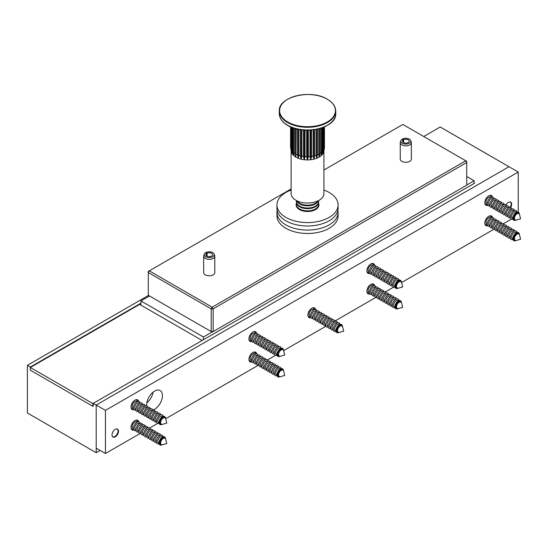 <?xml version="1.0" encoding="UTF-8"?>
<svg xmlns="http://www.w3.org/2000/svg" width="548" height="548" viewBox="0 0 548 548"><rect width="100%" height="100%" fill="white"/><g stroke="black" fill="none" stroke-linecap="round" stroke-linejoin="round"><path stroke-width="0.82" d="M400.239 142.665L400.239 159.071A5.562 3.213 -0 0 0 405.801 162.283A5.562 3.213 -0 0 0 411.363 159.071L411.363 142.665A5.562 3.213 180 0 1 405.801 145.871A5.562 3.213 180 0 1 400.239 142.665A5.562 3.213 180 0 1 400.376 141.966L400.917 140.562A5.001 2.891 180 0 1 401.999 139.308L403.266 139.939A3.336 1.925 180 0 0 402.465 141.185A3.336 1.925 180 0 0 405.801 143.11A3.336 1.925 180 0 0 409.137 141.185A3.336 1.925 180 0 0 407.198 139.439A3.336 1.925 180 0 0 403.636 139.719L402.554 138.993L402.396 139.507M291.111 188.971L149.275 270.863L212.179 307.175L465.759 160.776L402.855 124.458L323.916 170.031M205.98 252.477A5.001 2.891 180 0 1 214.11 254.046L214.658 255.457A5.562 3.213 180 0 1 214.789 256.156L214.789 272.562A5.562 3.213 180 0 1 209.226 275.774A5.562 3.213 180 0 1 203.671 272.562L203.671 256.156A5.562 3.213 180 0 1 203.801 255.457L204.342 254.046A5.001 2.891 180 0 1 205.425 252.799L206.692 253.429A3.336 1.925 180 0 0 205.89 254.676A3.336 1.925 180 0 0 209.226 256.601A3.336 1.925 180 0 0 212.562 254.676A3.336 1.925 180 0 0 210.624 252.929A3.336 1.925 180 0 0 207.062 253.21L205.98 252.477L205.829 252.998M466.738 185.176L466.738 162.475L213.158 308.88L213.158 331.581L466.738 185.176M148.289 295.262L211.192 331.581L211.192 308.88L148.289 272.562L148.289 295.262M148.289 271.431L148.289 272.562L149.275 270.863L148.289 271.431M211.192 331.581L212.179 332.143L213.158 331.581L211.192 331.581M211.192 308.88L213.158 308.88L212.179 307.175L211.192 308.88M465.759 160.776L466.738 162.475L466.738 161.345L465.759 160.776M403.266 142.439L403.266 139.939M403.636 142.651L403.636 139.719M402.554 138.993A5.001 2.891 180 0 1 410.685 140.562L411.226 141.966A5.562 3.213 180 0 1 411.363 142.665M410.685 140.562A5.001 2.891 180 0 1 405.801 144.076A5.001 2.891 180 0 1 400.917 140.562M207.062 256.142L207.062 253.21M206.692 255.93L206.692 253.429M214.789 256.156A5.562 3.213 180 0 1 209.226 259.362A5.562 3.213 180 0 1 203.671 256.156M214.11 254.046A5.001 2.891 180 0 1 209.226 257.567A5.001 2.891 180 0 1 204.342 254.046M146.871 402.862A11.118 6.418 120 0 0 153.056 392.149A11.118 6.418 -60 0 1 146.871 402.862M116.984 428.913A4.473 2.582 -60 0 1 118.039 431.029A4.473 2.582 -60 0 1 114.874 436.509A4.473 2.582 -60 0 1 112.518 436.653M510.133 201.938A4.473 2.582 -60 0 1 511.181 204.048A4.473 2.582 -60 0 1 510.099 207.432M202.15 340.479L139.644 304.387L30.346 367.489L30.346 367.03L140.918 303.195M30.346 367.03L27.4 365.331L27.4 413L96.201 452.716L96.201 405.054L93.249 403.349L93.249 406.075M92.859 403.575L92.859 406.301L30.346 370.208L30.346 367.489L92.859 403.575L474.602 183.176L474.109 182.895M27.4 365.331L148.529 295.399M423.727 136.514L440.202 126.999L509.003 166.722L96.201 405.054L509.003 166.722L518.244 172.058L105.442 410.384L105.442 453.511L139.952 433.584M96.201 452.716L100.133 450.449M474.109 183.464L474.109 180.737L466.738 176.483M149.508 295.968L140.918 300.927L140.918 305.126M212.021 332.054L203.431 337.013L140.918 300.927M474.109 180.737L466.738 184.998M203.431 337.013L203.431 339.739M152.878 410.02A11.118 6.418 120 0 0 154.584 409.253A11.118 6.418 120 0 0 161.845 399.451A11.118 6.418 120 0 0 160.139 390.539A11.118 6.418 120 0 0 154.584 391.094A11.118 6.418 120 0 0 146.802 405.958M510.661 207.507A4.59 2.651 120 0 0 510.709 202.13A4.59 2.651 120 0 0 508.414 202.356A4.59 2.651 120 0 0 506.085 204.836M115.265 436.831A4.59 2.651 120 0 0 118.265 432.79A4.59 2.651 120 0 0 117.56 429.111A4.59 2.651 120 0 0 115.265 429.337A4.59 2.651 120 0 0 112.272 433.379A4.59 2.651 120 0 0 112.977 437.057A4.59 2.651 120 0 0 115.265 436.831M490.761 195.369A5.562 3.213 -60 0 1 491.248 196.595M487.809 205.384A5.562 3.213 -60 0 1 485.973 205.247A5.562 3.213 -60 0 1 485.124 200.787A5.562 3.213 -60 0 1 488.754 195.889A5.562 3.213 -60 0 1 491.535 195.615A5.562 3.213 -60 0 1 492.57 197.129M490.761 215.796A5.562 3.213 -60 0 1 491.248 217.022M487.809 225.81A5.562 3.213 -60 0 1 485.973 225.673A5.562 3.213 -60 0 1 485.124 221.221A5.562 3.213 -60 0 1 488.754 216.316A5.562 3.213 -60 0 1 491.535 216.042A5.562 3.213 -60 0 1 492.57 217.563M372.818 263.458A5.562 3.213 -60 0 1 373.304 264.691M369.866 273.479A5.562 3.213 -60 0 1 368.03 273.336A5.562 3.213 -60 0 1 367.181 268.883A5.562 3.213 -60 0 1 370.811 263.985A5.562 3.213 -60 0 1 373.592 263.711A5.562 3.213 -60 0 1 374.627 265.225M313.846 307.723A5.562 3.213 -60 0 1 314.333 308.949M310.894 317.737A5.562 3.213 -60 0 1 309.058 317.6A5.562 3.213 -60 0 1 308.209 313.148A5.562 3.213 -60 0 1 311.839 308.243A5.562 3.213 -60 0 1 314.621 307.969A5.562 3.213 -60 0 1 315.655 309.49M254.875 331.554A5.562 3.213 -60 0 1 255.361 332.787M251.922 341.568A5.562 3.213 -60 0 1 250.087 341.431A5.562 3.213 -60 0 1 249.237 336.979A5.562 3.213 -60 0 1 252.868 332.081A5.562 3.213 -60 0 1 255.649 331.8A5.562 3.213 -60 0 1 256.683 333.321M254.875 351.98A5.562 3.213 -60 0 1 255.361 353.213M251.922 362.002A5.562 3.213 -60 0 1 250.087 361.858A5.562 3.213 -60 0 1 249.237 357.406A5.562 3.213 -60 0 1 252.868 352.508A5.562 3.213 -60 0 1 255.649 352.234A5.562 3.213 -60 0 1 256.683 353.748M136.932 399.65A5.562 3.213 -60 0 1 137.418 400.876M133.979 409.664A5.562 3.213 -60 0 1 132.143 409.527A5.562 3.213 -60 0 1 131.294 405.068A5.562 3.213 -60 0 1 134.924 400.17A5.562 3.213 -60 0 1 137.706 399.896A5.562 3.213 -60 0 1 138.74 401.41M136.932 420.076A5.562 3.213 -60 0 1 137.418 421.309M133.979 430.091A5.562 3.213 -60 0 1 132.143 429.954A5.562 3.213 -60 0 1 131.294 425.501A5.562 3.213 -60 0 1 134.924 420.604A5.562 3.213 -60 0 1 137.706 420.323A5.562 3.213 -60 0 1 138.74 421.844M372.818 283.891A5.562 3.213 -60 0 1 373.304 285.118M369.866 293.906A5.562 3.213 -60 0 1 368.03 293.769A5.562 3.213 -60 0 1 367.181 289.31A5.562 3.213 -60 0 1 370.811 284.412A5.562 3.213 -60 0 1 373.592 284.138A5.562 3.213 -60 0 1 374.627 285.652M105.442 410.384L96.201 405.054L96.201 448.182L105.442 453.511M518.244 212.151L518.244 172.058M149.611 428.009L157.591 423.405M165.688 418.727L257.896 365.495M267.554 359.913L275.534 355.31M283.631 350.631L325.964 326.197M334.903 321.032L375.839 297.4M385.497 291.824L393.478 287.214M401.574 282.542L493.782 229.304M503.441 223.728L511.421 219.118M368.736 293.029A5.562 3.213 -60 0 1 367.427 293.221M132.849 429.214A5.562 3.213 -60 0 1 131.541 429.406M132.849 408.787A5.562 3.213 -60 0 1 131.541 408.979M250.792 361.125A5.562 3.213 -60 0 1 249.484 361.317M250.792 340.692A5.562 3.213 -60 0 1 249.484 340.883M309.764 316.86A5.562 3.213 -60 0 1 308.456 317.052M368.736 272.603A5.562 3.213 -60 0 1 367.427 272.794M486.679 224.933A5.562 3.213 -60 0 1 485.37 225.125M486.679 204.507A5.562 3.213 -60 0 1 485.37 204.699M396.505 306.784A3.672 2.117 -60 0 1 398.108 303.085A3.672 2.117 -60 0 1 400.93 302.106A3.672 2.117 -60 0 1 401.615 303.106L402.657 307.339L398.471 308.551A3.672 2.117 -60 0 1 397.266 308.462A3.672 2.117 -60 0 1 396.505 306.784M397.108 308.36A3.672 2.117 -60 0 1 396.944 308.277A3.672 2.117 -60 0 1 396.183 306.599A3.672 2.117 -60 0 1 397.786 302.907A3.672 2.117 -60 0 1 400.615 301.921A3.672 2.117 -60 0 1 400.766 302.023M401.52 302.811A4.233 2.445 120 0 0 401.458 302.455A4.233 2.445 120 0 0 398.184 301.743A4.233 2.445 120 0 0 395.553 306.695A4.233 2.445 120 0 0 397.827 308.736A4.233 2.445 120 0 0 398.163 308.62M397.622 308.791A4.61 2.658 -60 0 1 397.403 308.86A4.61 2.658 -60 0 1 394.93 306.64A4.61 2.658 -60 0 1 397.793 301.249A4.61 2.658 -60 0 1 401.348 302.023A4.61 2.658 -60 0 1 401.396 302.249M394.957 307.133L394.389 306.805A3.672 2.117 -60 0 1 393.628 305.12A3.672 2.117 -60 0 1 395.231 301.427A3.672 2.117 -60 0 1 398.06 300.448L398.629 300.777M395.06 307.627A4.864 2.808 -60 0 1 392.3 305.332A4.864 2.808 -60 0 1 395.396 299.585A4.864 2.808 -60 0 1 399.108 300.619M392.306 305.599L391.834 305.325A3.672 2.117 -60 0 1 391.073 303.647A3.672 2.117 -60 0 1 392.676 299.955A3.672 2.117 -60 0 1 395.505 298.968L395.978 299.242M392.389 306.188A4.864 2.808 -60 0 1 389.744 303.852A4.864 2.808 -60 0 1 392.786 298.153A4.864 2.808 -60 0 1 396.526 299.023M389.751 304.126L389.279 303.852A3.672 2.117 -60 0 1 388.518 302.174A3.672 2.117 -60 0 1 390.121 298.482A3.672 2.117 -60 0 1 392.95 297.496L393.423 297.769M389.834 304.715A4.864 2.808 -60 0 1 387.189 302.38A4.864 2.808 -60 0 1 390.231 296.674A4.864 2.808 -60 0 1 393.971 297.543M387.196 302.647L386.724 302.373A3.672 2.117 -60 0 1 385.963 300.694A3.672 2.117 -60 0 1 387.566 297.002A3.672 2.117 -60 0 1 390.395 296.023L390.861 296.29M387.278 303.243A4.864 2.808 -60 0 1 384.628 300.9A4.864 2.808 -60 0 1 387.669 295.201A4.864 2.808 -60 0 1 391.416 296.071M384.641 301.174L384.169 300.9A3.672 2.117 -60 0 1 383.408 299.222A3.672 2.117 -60 0 1 385.011 295.53A3.672 2.117 -60 0 1 387.84 294.543L388.306 294.817M384.723 301.763A4.864 2.808 -60 0 1 382.072 299.427A4.864 2.808 -60 0 1 385.114 293.728A4.864 2.808 -60 0 1 388.861 294.591M382.086 299.694L381.614 299.427A3.672 2.117 -60 0 1 380.853 297.749A3.672 2.117 -60 0 1 382.456 294.05A3.672 2.117 -60 0 1 385.285 293.07L385.751 293.344M382.168 300.29A4.864 2.808 -60 0 1 379.517 297.954A4.864 2.808 -60 0 1 382.559 292.248A4.864 2.808 -60 0 1 386.306 293.118M379.531 298.222L379.058 297.948A3.672 2.117 -60 0 1 378.298 296.269A3.672 2.117 -60 0 1 379.901 292.577A3.672 2.117 -60 0 1 382.73 291.591L383.196 291.865M379.613 298.811A4.864 2.808 -60 0 1 376.962 296.475A4.864 2.808 -60 0 1 380.004 290.776A4.864 2.808 -60 0 1 383.751 291.646M376.976 296.749L376.503 296.475A3.672 2.117 -60 0 1 375.743 294.797A3.672 2.117 -60 0 1 377.346 291.104A3.672 2.117 -60 0 1 380.175 290.118L380.641 290.392M377.058 297.338A4.864 2.808 -60 0 1 374.407 295.002A4.864 2.808 -60 0 1 377.449 289.303A4.864 2.808 -60 0 1 381.196 290.166M374.414 295.269L373.948 295.002A3.672 2.117 -60 0 1 373.188 293.317A3.672 2.117 -60 0 1 374.791 289.625A3.672 2.117 -60 0 1 377.613 288.645L378.086 288.912M374.503 295.865A4.864 2.808 -60 0 1 371.852 293.523A4.864 2.808 -60 0 1 374.894 287.823A4.864 2.808 -60 0 1 378.641 288.693M371.859 293.796L371.393 293.523A3.672 2.117 -60 0 1 370.633 291.844A3.672 2.117 -60 0 1 372.236 288.152A3.672 2.117 -60 0 1 375.058 287.166L375.531 287.44M371.948 294.386A4.864 2.808 -60 0 1 369.297 292.05A4.864 2.808 -60 0 1 372.339 286.351A4.864 2.808 -60 0 1 376.086 287.214M369.304 292.317L368.838 292.05A3.672 2.117 -60 0 1 368.078 290.372A3.672 2.117 -60 0 1 369.681 286.673A3.672 2.117 -60 0 1 372.503 285.693L372.976 285.967M371.215 284.207A4.864 2.808 -60 0 1 372.613 284.378A4.864 2.808 -60 0 1 373.531 285.741M372.482 284.309A4.864 2.808 120 0 0 372.359 284.227A4.864 2.808 120 0 0 371.708 284.015M366.982 292.194A4.864 2.808 120 0 0 367.496 292.653A4.864 2.808 120 0 0 367.626 292.721M369.393 292.913A4.864 2.808 -60 0 1 367.749 292.803A4.864 2.808 -60 0 1 366.9 291.673M396.505 286.351A3.672 2.117 -60 0 1 398.108 282.658A3.672 2.117 -60 0 1 400.93 281.679A3.672 2.117 -60 0 1 401.615 282.679L402.657 286.912L398.471 288.125A3.672 2.117 -60 0 1 397.266 288.036A3.672 2.117 -60 0 1 396.505 286.351M397.108 287.926A3.672 2.117 -60 0 1 396.944 287.851A3.672 2.117 -60 0 1 396.183 286.172A3.672 2.117 -60 0 1 397.786 282.473A3.672 2.117 -60 0 1 400.615 281.494A3.672 2.117 -60 0 1 400.766 281.597M401.52 282.378A4.233 2.445 120 0 0 401.458 282.028A4.233 2.445 120 0 0 398.184 281.316A4.233 2.445 120 0 0 395.553 286.268A4.233 2.445 120 0 0 397.827 288.31A4.233 2.445 120 0 0 398.163 288.186M397.622 288.364A4.61 2.658 -60 0 1 397.403 288.433A4.61 2.658 -60 0 1 394.93 286.214A4.61 2.658 -60 0 1 397.793 280.823A4.61 2.658 -60 0 1 401.348 281.597A4.61 2.658 -60 0 1 401.396 281.823M394.957 286.7L394.389 286.371A3.672 2.117 -60 0 1 393.628 284.693A3.672 2.117 -60 0 1 395.231 281.001A3.672 2.117 -60 0 1 398.06 280.021L398.629 280.343M395.06 287.2A4.864 2.808 -60 0 1 392.3 284.898A4.864 2.808 -60 0 1 395.396 279.158A4.864 2.808 -60 0 1 399.108 280.186M392.306 285.172L391.834 284.898A3.672 2.117 -60 0 1 391.073 283.22A3.672 2.117 -60 0 1 392.676 279.528A3.672 2.117 -60 0 1 395.505 278.542L395.978 278.816M392.389 285.761A4.864 2.808 -60 0 1 389.744 283.426A4.864 2.808 -60 0 1 392.786 277.726A4.864 2.808 -60 0 1 396.526 278.589M389.751 283.693L389.279 283.426A3.672 2.117 -60 0 1 388.518 281.741A3.672 2.117 -60 0 1 390.121 278.048A3.672 2.117 -60 0 1 392.95 277.069L393.423 277.336M389.834 284.289A4.864 2.808 -60 0 1 387.189 281.946A4.864 2.808 -60 0 1 390.231 276.247A4.864 2.808 -60 0 1 393.971 277.117M387.196 282.22L386.724 281.946A3.672 2.117 -60 0 1 385.963 280.268A3.672 2.117 -60 0 1 387.566 276.576A3.672 2.117 -60 0 1 390.395 275.589L390.861 275.863M387.278 282.809A4.864 2.808 -60 0 1 384.628 280.473A4.864 2.808 -60 0 1 387.669 274.774A4.864 2.808 -60 0 1 391.416 275.637M384.641 280.747L384.169 280.473A3.672 2.117 -60 0 1 383.408 278.795A3.672 2.117 -60 0 1 385.011 275.103A3.672 2.117 -60 0 1 387.84 274.116L388.306 274.39M384.723 281.336A4.864 2.808 -60 0 1 382.072 279.001A4.864 2.808 -60 0 1 385.114 273.294A4.864 2.808 -60 0 1 388.861 274.164M382.086 279.268L381.614 278.994A3.672 2.117 -60 0 1 380.853 277.315A3.672 2.117 -60 0 1 382.456 273.623A3.672 2.117 -60 0 1 385.285 272.644L385.751 272.911M382.168 279.857A4.864 2.808 -60 0 1 379.517 277.521A4.864 2.808 -60 0 1 382.559 271.822A4.864 2.808 -60 0 1 386.306 272.692M379.531 277.795L379.058 277.521A3.672 2.117 -60 0 1 378.298 275.843A3.672 2.117 -60 0 1 379.901 272.151A3.672 2.117 -60 0 1 382.73 271.164L383.196 271.438M379.613 278.384A4.864 2.808 -60 0 1 376.962 276.048A4.864 2.808 -60 0 1 380.004 270.349A4.864 2.808 -60 0 1 383.751 271.212M376.976 276.315L376.503 276.048A3.672 2.117 -60 0 1 375.743 274.363A3.672 2.117 -60 0 1 377.346 270.671A3.672 2.117 -60 0 1 380.175 269.691L380.641 269.959M377.058 276.911A4.864 2.808 -60 0 1 374.407 274.575A4.864 2.808 -60 0 1 377.449 268.869A4.864 2.808 -60 0 1 381.196 269.739M374.414 274.843L373.948 274.569A3.672 2.117 -60 0 1 373.188 272.89A3.672 2.117 -60 0 1 374.791 269.198A3.672 2.117 -60 0 1 377.613 268.212L378.086 268.486M374.503 275.432A4.864 2.808 -60 0 1 371.852 273.096A4.864 2.808 -60 0 1 374.894 267.397A4.864 2.808 -60 0 1 378.641 268.267M371.859 273.37L371.393 273.096A3.672 2.117 -60 0 1 370.633 271.418A3.672 2.117 -60 0 1 372.236 267.725A3.672 2.117 -60 0 1 375.058 266.739L375.531 267.013M371.948 273.959A4.864 2.808 -60 0 1 369.297 271.623A4.864 2.808 -60 0 1 372.339 265.924A4.864 2.808 -60 0 1 376.086 266.787M369.304 271.89L368.838 271.623A3.672 2.117 -60 0 1 368.078 269.938A3.672 2.117 -60 0 1 369.681 266.246A3.672 2.117 -60 0 1 372.503 265.266L372.976 265.533M371.215 263.773A4.864 2.808 -60 0 1 372.613 263.944A4.864 2.808 -60 0 1 373.531 265.314M372.482 263.883A4.864 2.808 120 0 0 372.359 263.8A4.864 2.808 120 0 0 371.708 263.588M366.982 271.767A4.864 2.808 120 0 0 367.496 272.226A4.864 2.808 120 0 0 367.626 272.294M369.393 272.486A4.864 2.808 -60 0 1 367.749 272.377A4.864 2.808 -60 0 1 366.9 271.246M278.562 374.873A3.672 2.117 -60 0 1 280.165 371.181A3.672 2.117 -60 0 1 282.987 370.201A3.672 2.117 -60 0 1 283.672 371.202L284.713 375.435L280.528 376.647A3.672 2.117 -60 0 1 279.322 376.558A3.672 2.117 -60 0 1 278.562 374.873M279.165 376.449A3.672 2.117 -60 0 1 279.001 376.373A3.672 2.117 -60 0 1 278.24 374.695A3.672 2.117 -60 0 1 279.843 370.996A3.672 2.117 -60 0 1 282.672 370.016A3.672 2.117 -60 0 1 282.823 370.119M283.576 370.9A4.233 2.445 120 0 0 283.515 370.551A4.233 2.445 120 0 0 280.24 369.838A4.233 2.445 120 0 0 277.61 374.791A4.233 2.445 120 0 0 279.884 376.832A4.233 2.445 120 0 0 280.22 376.709M279.679 376.887A4.61 2.658 -60 0 1 279.459 376.955A4.61 2.658 -60 0 1 276.987 374.729A4.61 2.658 -60 0 1 279.85 369.345A4.61 2.658 -60 0 1 283.405 370.119A4.61 2.658 -60 0 1 283.453 370.345M277.014 375.222L276.445 374.894A3.672 2.117 -60 0 1 275.685 373.215A3.672 2.117 -60 0 1 277.288 369.523A3.672 2.117 -60 0 1 280.117 368.544L280.686 368.866M277.117 375.723A4.864 2.808 -60 0 1 274.356 373.421A4.864 2.808 -60 0 1 277.452 367.681A4.864 2.808 -60 0 1 281.165 368.708M274.363 373.695L273.89 373.421A3.672 2.117 -60 0 1 273.13 371.743A3.672 2.117 -60 0 1 274.733 368.05A3.672 2.117 -60 0 1 277.562 367.064L278.035 367.338M274.445 374.284A4.864 2.808 -60 0 1 271.801 371.948A4.864 2.808 -60 0 1 274.843 366.249A4.864 2.808 -60 0 1 278.583 367.112M271.808 372.215L271.335 371.948A3.672 2.117 -60 0 1 270.575 370.263A3.672 2.117 -60 0 1 272.178 366.571A3.672 2.117 -60 0 1 275.007 365.591L275.473 365.859M271.89 372.811A4.864 2.808 -60 0 1 269.246 370.469A4.864 2.808 -60 0 1 272.288 364.769A4.864 2.808 -60 0 1 276.028 365.639M269.253 370.743L268.78 370.469A3.672 2.117 -60 0 1 268.02 368.79A3.672 2.117 -60 0 1 269.623 365.098A3.672 2.117 -60 0 1 272.452 364.112L272.918 364.386M269.335 371.332A4.864 2.808 -60 0 1 266.684 368.996A4.864 2.808 -60 0 1 269.726 363.297A4.864 2.808 -60 0 1 273.473 364.16M266.698 369.263L266.225 368.996A3.672 2.117 -60 0 1 265.465 367.318A3.672 2.117 -60 0 1 267.068 363.625A3.672 2.117 -60 0 1 269.897 362.639L270.363 362.913M266.78 369.859A4.864 2.808 -60 0 1 264.129 367.523A4.864 2.808 -60 0 1 267.171 361.817A4.864 2.808 -60 0 1 270.918 362.687M264.143 367.79L263.67 367.516A3.672 2.117 -60 0 1 262.91 365.838A3.672 2.117 -60 0 1 264.513 362.146A3.672 2.117 -60 0 1 267.342 361.166L267.808 361.433M264.225 368.379A4.864 2.808 -60 0 1 261.574 366.043A4.864 2.808 -60 0 1 264.616 360.344A4.864 2.808 -60 0 1 268.362 361.214M261.588 366.317L261.115 366.043A3.672 2.117 -60 0 1 260.355 364.365A3.672 2.117 -60 0 1 261.958 360.673A3.672 2.117 -60 0 1 264.787 359.687L265.253 359.961M261.67 366.907A4.864 2.808 -60 0 1 259.019 364.571A4.864 2.808 -60 0 1 262.06 358.872A4.864 2.808 -60 0 1 265.807 359.735M259.033 364.838L258.56 364.571A3.672 2.117 -60 0 1 257.8 362.886A3.672 2.117 -60 0 1 259.403 359.193A3.672 2.117 -60 0 1 262.232 358.214L262.698 358.481M259.115 365.434A4.864 2.808 -60 0 1 256.464 363.098A4.864 2.808 -60 0 1 259.505 357.392A4.864 2.808 -60 0 1 263.252 358.262M256.471 363.365L256.005 363.091A3.672 2.117 -60 0 1 255.245 361.413A3.672 2.117 -60 0 1 256.848 357.721A3.672 2.117 -60 0 1 259.67 356.734L260.142 357.008M256.56 363.954A4.864 2.808 -60 0 1 253.909 361.618A4.864 2.808 -60 0 1 256.95 355.919A4.864 2.808 -60 0 1 260.697 356.789M253.916 361.892L253.45 361.618A3.672 2.117 -60 0 1 252.69 359.94A3.672 2.117 -60 0 1 254.293 356.248A3.672 2.117 -60 0 1 257.115 355.262L257.587 355.536M254.005 362.481A4.864 2.808 -60 0 1 251.354 360.146A4.864 2.808 -60 0 1 254.395 354.446A4.864 2.808 -60 0 1 258.142 355.31M251.361 360.413L250.895 360.146A3.672 2.117 -60 0 1 250.135 358.461A3.672 2.117 -60 0 1 251.738 354.768A3.672 2.117 -60 0 1 254.56 353.789L255.032 354.056M253.272 352.296A4.864 2.808 -60 0 1 254.669 352.467A4.864 2.808 -60 0 1 255.587 353.837M254.539 352.405A4.864 2.808 120 0 0 254.416 352.323A4.864 2.808 120 0 0 253.765 352.111M249.039 360.289A4.864 2.808 120 0 0 249.552 360.748A4.864 2.808 120 0 0 249.683 360.817M251.45 361.009A4.864 2.808 -60 0 1 249.806 360.899A4.864 2.808 -60 0 1 248.956 359.769M160.619 422.542A3.672 2.117 -60 0 1 162.222 418.85A3.672 2.117 -60 0 1 165.044 417.864A3.672 2.117 -60 0 1 165.729 418.864L166.77 423.097L162.585 424.31A3.672 2.117 -60 0 1 161.379 424.221A3.672 2.117 -60 0 1 160.619 422.542M161.222 424.118A3.672 2.117 -60 0 1 161.057 424.036A3.672 2.117 -60 0 1 160.297 422.357A3.672 2.117 -60 0 1 161.9 418.665A3.672 2.117 -60 0 1 164.729 417.679A3.672 2.117 -60 0 1 164.88 417.781M165.633 418.569A4.233 2.445 120 0 0 165.571 418.213A4.233 2.445 120 0 0 162.297 417.501A4.233 2.445 120 0 0 159.667 422.453A4.233 2.445 120 0 0 161.941 424.501A4.233 2.445 120 0 0 162.277 424.378M161.735 424.549A4.61 2.658 -60 0 1 161.516 424.625A4.61 2.658 -60 0 1 159.043 422.398A4.61 2.658 -60 0 1 161.907 417.014A4.61 2.658 -60 0 1 165.462 417.781A4.61 2.658 -60 0 1 165.51 418.008M159.071 422.892L158.502 422.563A3.672 2.117 -60 0 1 157.742 420.885A3.672 2.117 -60 0 1 159.345 417.192A3.672 2.117 -60 0 1 162.174 416.206L162.742 416.535M159.173 423.385A4.864 2.808 -60 0 1 156.413 421.09A4.864 2.808 -60 0 1 159.509 415.343A4.864 2.808 -60 0 1 163.222 416.377M156.42 421.357L155.947 421.083A3.672 2.117 -60 0 1 155.187 419.405A3.672 2.117 -60 0 1 156.79 415.713A3.672 2.117 -60 0 1 159.619 414.733L160.091 415M156.502 421.946A4.864 2.808 -60 0 1 153.858 419.61A4.864 2.808 -60 0 1 156.899 413.911A4.864 2.808 -60 0 1 160.639 414.781M153.865 419.884L153.392 419.61A3.672 2.117 -60 0 1 152.632 417.932A3.672 2.117 -60 0 1 154.235 414.24A3.672 2.117 -60 0 1 157.064 413.254L157.529 413.528M153.947 420.474A4.864 2.808 -60 0 1 151.303 418.138A4.864 2.808 -60 0 1 154.344 412.439A4.864 2.808 -60 0 1 158.084 413.302M151.31 418.405L150.837 418.138A3.672 2.117 -60 0 1 150.077 416.453A3.672 2.117 -60 0 1 151.68 412.76A3.672 2.117 -60 0 1 154.509 411.781L154.974 412.048M151.392 419.001A4.864 2.808 -60 0 1 148.741 416.665A4.864 2.808 -60 0 1 151.782 410.959A4.864 2.808 -60 0 1 155.529 411.829M148.755 416.932L148.282 416.658A3.672 2.117 -60 0 1 147.522 414.98A3.672 2.117 -60 0 1 149.125 411.288A3.672 2.117 -60 0 1 151.954 410.301L152.419 410.575M148.837 417.521A4.864 2.808 -60 0 1 146.186 415.185A4.864 2.808 -60 0 1 149.227 409.486A4.864 2.808 -60 0 1 152.974 410.356M146.2 415.459L145.727 415.185A3.672 2.117 -60 0 1 144.967 413.507A3.672 2.117 -60 0 1 146.569 409.815A3.672 2.117 -60 0 1 149.399 408.829L149.864 409.103M146.282 416.048A4.864 2.808 -60 0 1 143.631 413.713A4.864 2.808 -60 0 1 146.672 408.013A4.864 2.808 -60 0 1 150.419 408.877M143.644 413.98L143.172 413.713A3.672 2.117 -60 0 1 142.412 412.028A3.672 2.117 -60 0 1 144.014 408.335A3.672 2.117 -60 0 1 146.843 407.356L147.309 407.623M143.727 414.576A4.864 2.808 -60 0 1 141.076 412.233A4.864 2.808 -60 0 1 144.117 406.534A4.864 2.808 -60 0 1 147.864 407.404M141.083 412.507L140.617 412.233A3.672 2.117 -60 0 1 139.856 410.555A3.672 2.117 -60 0 1 141.459 406.863A3.672 2.117 -60 0 1 144.288 405.876L144.754 406.15M141.172 413.096A4.864 2.808 -60 0 1 138.521 410.76A4.864 2.808 -60 0 1 141.562 405.061A4.864 2.808 -60 0 1 145.309 405.924M138.528 411.027L138.062 410.76A3.672 2.117 -60 0 1 137.301 409.082A3.672 2.117 -60 0 1 138.904 405.383A3.672 2.117 -60 0 1 141.727 404.403L142.199 404.677M138.617 411.623A4.864 2.808 -60 0 1 135.966 409.288A4.864 2.808 -60 0 1 139.007 403.581A4.864 2.808 -60 0 1 142.754 404.451M135.972 409.555L135.507 409.281A3.672 2.117 -60 0 1 134.746 407.602A3.672 2.117 -60 0 1 136.349 403.91A3.672 2.117 -60 0 1 139.171 402.931L139.644 403.198M136.062 410.144A4.864 2.808 -60 0 1 133.411 407.808A4.864 2.808 -60 0 1 136.452 402.109A4.864 2.808 -60 0 1 140.199 402.979M133.417 408.082L132.952 407.808A3.672 2.117 -60 0 1 132.191 406.13A3.672 2.117 -60 0 1 133.794 402.438A3.672 2.117 -60 0 1 136.616 401.451L137.089 401.725M135.329 399.965A4.864 2.808 -60 0 1 136.726 400.136A4.864 2.808 -60 0 1 137.644 401.499M136.596 400.067A4.864 2.808 120 0 0 136.473 399.985A4.864 2.808 120 0 0 135.822 399.773M131.095 407.959A4.864 2.808 120 0 0 131.609 408.411A4.864 2.808 120 0 0 131.739 408.479M133.507 408.671A4.864 2.808 -60 0 1 131.863 408.561A4.864 2.808 -60 0 1 131.013 407.431M516.415 220.029A3.672 2.117 -60 0 1 515.209 219.94A3.672 2.117 -60 0 1 514.647 216.994A3.672 2.117 -60 0 1 518.874 213.583A3.672 2.117 -60 0 1 519.559 214.583L520.6 218.816L516.415 220.029M515.052 219.837A3.672 2.117 -60 0 1 514.887 219.755A3.672 2.117 -60 0 1 514.325 216.816A3.672 2.117 -60 0 1 518.559 213.398A3.672 2.117 -60 0 1 518.709 213.501M519.463 214.289A4.233 2.445 120 0 0 519.401 213.932A4.233 2.445 120 0 0 516.716 212.864A4.233 2.445 120 0 0 513.729 216.713A4.233 2.445 120 0 0 515.771 220.214A4.233 2.445 120 0 0 516.106 220.097M515.565 220.269A4.61 2.658 -60 0 1 515.346 220.337A4.61 2.658 -60 0 1 513.12 216.529A4.61 2.658 -60 0 1 516.374 212.343A4.61 2.658 -60 0 1 519.292 213.501A4.61 2.658 -60 0 1 519.34 213.727M512.901 218.611L512.332 218.282A3.672 2.117 -60 0 1 511.77 215.337A3.672 2.117 -60 0 1 516.004 211.925L516.572 212.254M513.003 219.104A4.864 2.808 -60 0 1 510.503 215.131A4.864 2.808 -60 0 1 514.017 210.672A4.864 2.808 -60 0 1 517.052 212.097M510.25 217.077L509.777 216.803A3.672 2.117 -60 0 1 509.215 213.864A3.672 2.117 -60 0 1 513.449 210.446L513.921 210.72M510.332 217.666A4.864 2.808 -60 0 1 507.948 213.658A4.864 2.808 -60 0 1 511.4 209.226A4.864 2.808 -60 0 1 514.476 210.501M507.695 215.604L507.222 215.33A3.672 2.117 -60 0 1 506.66 212.384A3.672 2.117 -60 0 1 510.894 208.973L511.366 209.247M507.777 216.193A4.864 2.808 -60 0 1 505.393 212.186A4.864 2.808 -60 0 1 508.845 207.754A4.864 2.808 -60 0 1 511.914 209.021M505.14 214.124L504.667 213.857A3.672 2.117 -60 0 1 504.105 210.911A3.672 2.117 -60 0 1 508.339 207.5L508.804 207.767M505.222 214.72A4.864 2.808 -60 0 1 502.838 210.706A4.864 2.808 -60 0 1 506.29 206.274A4.864 2.808 -60 0 1 509.359 207.548M502.585 212.651L502.112 212.377A3.672 2.117 -60 0 1 501.55 209.439A3.672 2.117 -60 0 1 505.783 206.021L506.249 206.295M502.667 213.241A4.864 2.808 -60 0 1 500.283 209.233A4.864 2.808 -60 0 1 503.735 204.801A4.864 2.808 -60 0 1 506.804 206.069M500.029 211.172L499.557 210.905A3.672 2.117 -60 0 1 498.995 207.959A3.672 2.117 -60 0 1 503.228 204.548L503.694 204.822M500.112 211.768A4.864 2.808 -60 0 1 497.728 207.754A4.864 2.808 -60 0 1 501.18 203.322A4.864 2.808 -60 0 1 504.249 204.596M497.474 209.699L497.002 209.425A3.672 2.117 -60 0 1 496.44 206.486A3.672 2.117 -60 0 1 500.673 203.068L501.139 203.342M497.557 210.288A4.864 2.808 -60 0 1 495.173 206.281A4.864 2.808 -60 0 1 498.625 201.849A4.864 2.808 -60 0 1 501.694 203.123M494.919 208.226L494.447 207.952A3.672 2.117 -60 0 1 493.885 205.014A3.672 2.117 -60 0 1 498.118 201.596L498.584 201.87M495.002 208.815A4.864 2.808 -60 0 1 492.618 204.808A4.864 2.808 -60 0 1 496.07 200.376A4.864 2.808 -60 0 1 499.139 201.643M492.357 206.747L491.892 206.48A3.672 2.117 -60 0 1 491.33 203.534A3.672 2.117 -60 0 1 495.563 200.123L496.029 200.39M492.447 207.343A4.864 2.808 -60 0 1 490.063 203.329A4.864 2.808 -60 0 1 493.515 198.897A4.864 2.808 -60 0 1 496.584 200.171M489.802 205.274L489.337 205A3.672 2.117 -60 0 1 488.775 202.061A3.672 2.117 -60 0 1 493.001 198.643L493.474 198.917M489.891 205.863A4.864 2.808 -60 0 1 487.501 201.856A4.864 2.808 -60 0 1 490.96 197.424A4.864 2.808 -60 0 1 494.029 198.691M487.247 203.794L486.782 203.527A3.672 2.117 -60 0 1 486.22 200.582A3.672 2.117 -60 0 1 490.446 197.17L490.919 197.444M487.336 204.39A4.864 2.808 -60 0 1 485.692 204.281A4.864 2.808 -60 0 1 484.843 203.15M484.925 203.671A4.864 2.808 120 0 0 485.439 204.13A4.864 2.808 120 0 0 485.569 204.199M490.426 195.787A4.864 2.808 120 0 0 490.302 195.704A4.864 2.808 120 0 0 489.652 195.492M489.159 195.684A4.864 2.808 -60 0 1 490.556 195.855A4.864 2.808 -60 0 1 491.474 197.218M278.562 354.446A3.672 2.117 -60 0 1 280.165 350.754A3.672 2.117 -60 0 1 282.987 349.768A3.672 2.117 -60 0 1 283.672 350.775L284.713 355.001L280.528 356.221A3.672 2.117 -60 0 1 279.322 356.125A3.672 2.117 -60 0 1 278.562 354.446M279.165 356.022A3.672 2.117 -60 0 1 279.001 355.94A3.672 2.117 -60 0 1 278.24 354.261A3.672 2.117 -60 0 1 279.843 350.569A3.672 2.117 -60 0 1 282.672 349.59A3.672 2.117 -60 0 1 282.823 349.693M283.576 350.473A4.233 2.445 120 0 0 283.515 350.117A4.233 2.445 120 0 0 280.24 349.412A4.233 2.445 120 0 0 277.61 354.364A4.233 2.445 120 0 0 279.884 356.406A4.233 2.445 120 0 0 280.22 356.282M279.679 356.453A4.61 2.658 -60 0 1 279.459 356.529A4.61 2.658 -60 0 1 276.987 354.303A4.61 2.658 -60 0 1 279.85 348.918A4.61 2.658 -60 0 1 283.405 349.693A4.61 2.658 -60 0 1 283.453 349.919M277.014 354.796L276.445 354.467A3.672 2.117 -60 0 1 275.685 352.789A3.672 2.117 -60 0 1 277.288 349.097A3.672 2.117 -60 0 1 280.117 348.11L280.686 348.439M277.117 355.296A4.864 2.808 -60 0 1 274.356 352.994A4.864 2.808 -60 0 1 277.452 347.254A4.864 2.808 -60 0 1 281.165 348.281M274.363 353.261L273.89 352.994A3.672 2.117 -60 0 1 273.13 351.309A3.672 2.117 -60 0 1 274.733 347.617A3.672 2.117 -60 0 1 277.562 346.637L278.035 346.911M274.445 353.857A4.864 2.808 -60 0 1 271.801 351.521A4.864 2.808 -60 0 1 274.843 345.815A4.864 2.808 -60 0 1 278.583 346.685M271.808 351.789L271.335 351.515A3.672 2.117 -60 0 1 270.575 349.836A3.672 2.117 -60 0 1 272.178 346.144A3.672 2.117 -60 0 1 275.007 345.158L275.473 345.432M271.89 352.378A4.864 2.808 -60 0 1 269.246 350.042A4.864 2.808 -60 0 1 272.288 344.343A4.864 2.808 -60 0 1 276.028 345.213M269.253 350.316L268.78 350.042A3.672 2.117 -60 0 1 268.02 348.364A3.672 2.117 -60 0 1 269.623 344.671A3.672 2.117 -60 0 1 272.452 343.685L272.918 343.959M269.335 350.905A4.864 2.808 -60 0 1 266.684 348.569A4.864 2.808 -60 0 1 269.726 342.87A4.864 2.808 -60 0 1 273.473 343.733M266.698 348.836L266.225 348.569A3.672 2.117 -60 0 1 265.465 346.884A3.672 2.117 -60 0 1 267.068 343.192A3.672 2.117 -60 0 1 269.897 342.212L270.363 342.479M266.78 349.432A4.864 2.808 -60 0 1 264.129 347.09A4.864 2.808 -60 0 1 267.171 341.39A4.864 2.808 -60 0 1 270.918 342.26M264.143 347.364L263.67 347.09A3.672 2.117 -60 0 1 262.91 345.411A3.672 2.117 -60 0 1 264.513 341.719A3.672 2.117 -60 0 1 267.342 340.733L267.808 341.007M264.225 347.953A4.864 2.808 -60 0 1 261.574 345.617A4.864 2.808 -60 0 1 264.616 339.918A4.864 2.808 -60 0 1 268.362 340.781M261.588 345.884L261.115 345.617A3.672 2.117 -60 0 1 260.355 343.939A3.672 2.117 -60 0 1 261.958 340.24A3.672 2.117 -60 0 1 264.787 339.26L265.253 339.534M261.67 346.48A4.864 2.808 -60 0 1 259.019 344.144A4.864 2.808 -60 0 1 262.06 338.438A4.864 2.808 -60 0 1 265.807 339.308M259.033 344.411L258.56 344.137A3.672 2.117 -60 0 1 257.8 342.459A3.672 2.117 -60 0 1 259.403 338.767A3.672 2.117 -60 0 1 262.232 337.787L262.698 338.054M259.115 345A4.864 2.808 -60 0 1 256.464 342.664A4.864 2.808 -60 0 1 259.505 336.965A4.864 2.808 -60 0 1 263.252 337.835M256.471 342.938L256.005 342.664A3.672 2.117 -60 0 1 255.245 340.986A3.672 2.117 -60 0 1 256.848 337.294A3.672 2.117 -60 0 1 259.67 336.308L260.142 336.582M256.56 343.528A4.864 2.808 -60 0 1 253.909 341.192A4.864 2.808 -60 0 1 256.95 335.492A4.864 2.808 -60 0 1 260.697 336.356M253.916 341.459L253.45 341.192A3.672 2.117 -60 0 1 252.69 339.507A3.672 2.117 -60 0 1 254.293 335.814A3.672 2.117 -60 0 1 257.115 334.835L257.587 335.102M254.005 342.055A4.864 2.808 -60 0 1 251.354 339.719A4.864 2.808 -60 0 1 254.395 334.013A4.864 2.808 -60 0 1 258.142 334.883M251.361 339.986L250.895 339.712A3.672 2.117 -60 0 1 250.135 338.034A3.672 2.117 -60 0 1 251.738 334.342A3.672 2.117 -60 0 1 254.56 333.355L255.032 333.629M253.272 331.869A4.864 2.808 -60 0 1 254.669 332.04A4.864 2.808 -60 0 1 255.587 333.41M254.539 331.972A4.864 2.808 120 0 0 254.416 331.896A4.864 2.808 120 0 0 253.765 331.677M249.039 339.863A4.864 2.808 120 0 0 249.552 340.322A4.864 2.808 120 0 0 249.683 340.39M251.45 340.575A4.864 2.808 -60 0 1 249.806 340.466A4.864 2.808 -60 0 1 248.956 339.342M514.449 238.688A3.672 2.117 -60 0 1 516.052 234.996A3.672 2.117 -60 0 1 518.874 234.01A3.672 2.117 -60 0 1 519.559 235.01L520.6 239.243L516.415 240.456A3.672 2.117 -60 0 1 515.209 240.367A3.672 2.117 -60 0 1 514.449 238.688M515.052 240.264A3.672 2.117 -60 0 1 514.887 240.182A3.672 2.117 -60 0 1 514.127 238.503A3.672 2.117 -60 0 1 515.73 234.811A3.672 2.117 -60 0 1 518.559 233.825A3.672 2.117 -60 0 1 518.709 233.934M519.463 234.715A4.233 2.445 120 0 0 519.401 234.359A4.233 2.445 120 0 0 516.127 233.654A4.233 2.445 120 0 0 513.497 238.599A4.233 2.445 120 0 0 515.771 240.647A4.233 2.445 120 0 0 516.106 240.524M515.565 240.695A4.61 2.658 -60 0 1 515.346 240.771A4.61 2.658 -60 0 1 512.873 238.544A4.61 2.658 -60 0 1 515.736 233.16A4.61 2.658 -60 0 1 519.292 233.928A4.61 2.658 -60 0 1 519.34 234.154M512.901 239.038L512.332 238.709A3.672 2.117 -60 0 1 511.572 237.031A3.672 2.117 -60 0 1 513.175 233.338A3.672 2.117 -60 0 1 516.004 232.352L516.572 232.681M513.003 239.531A4.864 2.808 -60 0 1 510.243 237.236A4.864 2.808 -60 0 1 513.339 231.489A4.864 2.808 -60 0 1 517.052 232.523M510.25 237.503L509.777 237.236A3.672 2.117 -60 0 1 509.017 235.551A3.672 2.117 -60 0 1 510.62 231.859A3.672 2.117 -60 0 1 513.449 230.879L513.921 231.146M510.332 238.099A4.864 2.808 -60 0 1 507.688 235.756A4.864 2.808 -60 0 1 510.729 230.057A4.864 2.808 -60 0 1 514.476 230.927M507.695 236.03L507.222 235.756A3.672 2.117 -60 0 1 506.462 234.078A3.672 2.117 -60 0 1 508.065 230.386A3.672 2.117 -60 0 1 510.894 229.4L511.366 229.674M507.777 236.62A4.864 2.808 -60 0 1 505.133 234.284A4.864 2.808 -60 0 1 508.174 228.585A4.864 2.808 -60 0 1 511.914 229.448M505.14 234.551L504.667 234.284A3.672 2.117 -60 0 1 503.907 232.605A3.672 2.117 -60 0 1 505.509 228.906A3.672 2.117 -60 0 1 508.339 227.927L508.804 228.201M505.222 235.147A4.864 2.808 -60 0 1 502.578 232.811A4.864 2.808 -60 0 1 505.612 227.105A4.864 2.808 -60 0 1 509.359 227.975M502.585 233.078L502.112 232.804A3.672 2.117 -60 0 1 501.352 231.126A3.672 2.117 -60 0 1 502.954 227.434A3.672 2.117 -60 0 1 505.783 226.454L506.249 226.721M502.667 233.667A4.864 2.808 -60 0 1 500.016 231.331A4.864 2.808 -60 0 1 503.057 225.632A4.864 2.808 -60 0 1 506.804 226.502M500.029 231.605L499.557 231.331A3.672 2.117 -60 0 1 498.796 229.653A3.672 2.117 -60 0 1 500.399 225.961A3.672 2.117 -60 0 1 503.228 224.975L503.694 225.249M500.112 232.194A4.864 2.808 -60 0 1 497.461 229.859A4.864 2.808 -60 0 1 500.502 224.159A4.864 2.808 -60 0 1 504.249 225.023M497.474 230.126L497.002 229.859A3.672 2.117 -60 0 1 496.241 228.174A3.672 2.117 -60 0 1 497.844 224.481A3.672 2.117 -60 0 1 500.673 223.502L501.139 223.769M497.557 230.722A4.864 2.808 -60 0 1 494.906 228.379A4.864 2.808 -60 0 1 497.947 222.68A4.864 2.808 -60 0 1 501.694 223.55M494.919 228.653L494.447 228.379A3.672 2.117 -60 0 1 493.686 226.701A3.672 2.117 -60 0 1 495.289 223.009A3.672 2.117 -60 0 1 498.118 222.022L498.584 222.296M495.002 229.242A4.864 2.808 -60 0 1 492.351 226.906A4.864 2.808 -60 0 1 495.392 221.207A4.864 2.808 -60 0 1 499.139 222.07M492.357 227.18L491.892 226.906A3.672 2.117 -60 0 1 491.131 225.228A3.672 2.117 -60 0 1 492.734 221.536A3.672 2.117 -60 0 1 495.563 220.549L496.029 220.823M492.447 227.769A4.864 2.808 -60 0 1 489.796 225.434A4.864 2.808 -60 0 1 492.837 219.727A4.864 2.808 -60 0 1 496.584 220.597M489.802 225.701L489.337 225.427A3.672 2.117 -60 0 1 488.576 223.748A3.672 2.117 -60 0 1 490.179 220.056A3.672 2.117 -60 0 1 493.001 219.077L493.474 219.344M489.891 226.29A4.864 2.808 -60 0 1 487.24 223.954A4.864 2.808 -60 0 1 490.282 218.255A4.864 2.808 -60 0 1 494.029 219.125M487.247 224.228L486.782 223.954A3.672 2.117 -60 0 1 486.021 222.276A3.672 2.117 -60 0 1 487.624 218.584A3.672 2.117 -60 0 1 490.446 217.597L490.919 217.871M489.159 216.111A4.864 2.808 -60 0 1 490.556 216.282A4.864 2.808 -60 0 1 491.474 217.645M490.426 216.213A4.864 2.808 120 0 0 490.302 216.131A4.864 2.808 120 0 0 489.652 215.919M484.925 224.105A4.864 2.808 120 0 0 485.439 224.564A4.864 2.808 120 0 0 485.569 224.625M487.336 224.817A4.864 2.808 -60 0 1 485.692 224.707A4.864 2.808 -60 0 1 484.843 223.577M337.534 330.615A3.672 2.117 -60 0 1 339.137 326.923A3.672 2.117 -60 0 1 341.959 325.937A3.672 2.117 -60 0 1 342.644 326.937L343.685 331.17L339.5 332.383A3.672 2.117 -60 0 1 338.294 332.294A3.672 2.117 -60 0 1 337.534 330.615M338.137 332.191A3.672 2.117 -60 0 1 337.972 332.109A3.672 2.117 -60 0 1 337.212 330.43A3.672 2.117 -60 0 1 338.815 326.738A3.672 2.117 -60 0 1 341.644 325.752A3.672 2.117 -60 0 1 341.794 325.861M342.548 326.642A4.233 2.445 120 0 0 342.486 326.286A4.233 2.445 120 0 0 339.212 325.581A4.233 2.445 120 0 0 336.582 330.526A4.233 2.445 120 0 0 338.856 332.574A4.233 2.445 120 0 0 339.191 332.451M338.65 332.622A4.61 2.658 -60 0 1 338.431 332.698A4.61 2.658 -60 0 1 335.958 330.471A4.61 2.658 -60 0 1 338.822 325.087A4.61 2.658 -60 0 1 342.377 325.855A4.61 2.658 -60 0 1 342.425 326.081M335.986 330.965L335.417 330.636A3.672 2.117 -60 0 1 334.657 328.958A3.672 2.117 -60 0 1 336.26 325.265A3.672 2.117 -60 0 1 339.089 324.279L339.657 324.608M336.088 331.458A4.864 2.808 -60 0 1 333.328 329.163A4.864 2.808 -60 0 1 336.424 323.416A4.864 2.808 -60 0 1 340.137 324.45M333.335 329.43L332.862 329.156A3.672 2.117 -60 0 1 332.102 327.478A3.672 2.117 -60 0 1 333.705 323.786A3.672 2.117 -60 0 1 336.534 322.806L337.006 323.073M333.417 330.026A4.864 2.808 -60 0 1 330.773 327.683A4.864 2.808 -60 0 1 333.814 321.984A4.864 2.808 -60 0 1 337.554 322.854M330.78 327.957L330.307 327.683A3.672 2.117 -60 0 1 329.547 326.005A3.672 2.117 -60 0 1 331.15 322.313A3.672 2.117 -60 0 1 333.979 321.327L334.451 321.601M330.862 328.547A4.864 2.808 -60 0 1 328.218 326.211A4.864 2.808 -60 0 1 331.259 320.512A4.864 2.808 -60 0 1 334.999 321.375M328.225 326.478L327.752 326.211A3.672 2.117 -60 0 1 326.992 324.526A3.672 2.117 -60 0 1 328.595 320.833A3.672 2.117 -60 0 1 331.424 319.854L331.889 320.128M328.307 327.074A4.864 2.808 -60 0 1 325.656 324.738A4.864 2.808 -60 0 1 328.697 319.032A4.864 2.808 -60 0 1 332.444 319.902M325.67 325.005L325.197 324.731A3.672 2.117 -60 0 1 324.437 323.053A3.672 2.117 -60 0 1 326.039 319.361A3.672 2.117 -60 0 1 328.869 318.374L329.334 318.648M325.752 325.594A4.864 2.808 -60 0 1 323.101 323.258A4.864 2.808 -60 0 1 326.142 317.559A4.864 2.808 -60 0 1 329.889 318.429M323.115 323.532L322.642 323.258A3.672 2.117 -60 0 1 321.882 321.58A3.672 2.117 -60 0 1 323.484 317.888A3.672 2.117 -60 0 1 326.313 316.902L326.779 317.176M323.197 324.121A4.864 2.808 -60 0 1 320.546 321.786A4.864 2.808 -60 0 1 323.587 316.086A4.864 2.808 -60 0 1 327.334 316.95M320.559 322.053L320.087 321.786A3.672 2.117 -60 0 1 319.326 320.101A3.672 2.117 -60 0 1 320.929 316.408A3.672 2.117 -60 0 1 323.758 315.429L324.224 315.696M320.642 322.649A4.864 2.808 -60 0 1 317.991 320.306A4.864 2.808 -60 0 1 321.032 314.607A4.864 2.808 -60 0 1 324.779 315.477M318.004 320.58L317.532 320.306A3.672 2.117 -60 0 1 316.771 318.628A3.672 2.117 -60 0 1 318.374 314.936A3.672 2.117 -60 0 1 321.203 313.949L321.669 314.223M318.087 321.169A4.864 2.808 -60 0 1 315.436 318.833A4.864 2.808 -60 0 1 318.477 313.134A4.864 2.808 -60 0 1 322.224 313.997M315.443 319.1L314.977 318.833A3.672 2.117 -60 0 1 314.216 317.155A3.672 2.117 -60 0 1 315.819 313.456A3.672 2.117 -60 0 1 318.641 312.476L319.114 312.75M315.532 319.696A4.864 2.808 -60 0 1 312.881 317.361A4.864 2.808 -60 0 1 315.922 311.654A4.864 2.808 -60 0 1 319.669 312.524M312.887 317.628L312.422 317.354A3.672 2.117 -60 0 1 311.661 315.675A3.672 2.117 -60 0 1 313.264 311.983A3.672 2.117 -60 0 1 316.086 311.004L316.559 311.271M312.976 318.217A4.864 2.808 -60 0 1 310.326 315.881A4.864 2.808 -60 0 1 313.367 310.182A4.864 2.808 -60 0 1 317.114 311.052M310.332 316.155L309.867 315.881A3.672 2.117 -60 0 1 309.106 314.203A3.672 2.117 -60 0 1 310.709 310.511A3.672 2.117 -60 0 1 313.531 309.524L314.004 309.798M312.244 308.038A4.864 2.808 -60 0 1 313.641 308.209A4.864 2.808 -60 0 1 314.559 309.572M313.511 308.14A4.864 2.808 120 0 0 313.388 308.058A4.864 2.808 120 0 0 312.737 307.846M308.01 316.032A4.864 2.808 120 0 0 308.524 316.491A4.864 2.808 120 0 0 308.654 316.552M310.421 316.744A4.864 2.808 -60 0 1 308.777 316.634A4.864 2.808 -60 0 1 307.928 315.504M160.619 442.969A3.672 2.117 -60 0 1 162.222 439.277A3.672 2.117 -60 0 1 165.044 438.29A3.672 2.117 -60 0 1 165.729 439.297L166.77 443.524L162.585 444.743A3.672 2.117 -60 0 1 161.379 444.647A3.672 2.117 -60 0 1 160.619 442.969M161.222 444.544A3.672 2.117 -60 0 1 161.057 444.462A3.672 2.117 -60 0 1 160.297 442.784A3.672 2.117 -60 0 1 161.9 439.092A3.672 2.117 -60 0 1 164.729 438.112A3.672 2.117 -60 0 1 164.88 438.215M165.633 438.996A4.233 2.445 120 0 0 165.571 438.64A4.233 2.445 120 0 0 162.297 437.934A4.233 2.445 120 0 0 159.667 442.88A4.233 2.445 120 0 0 161.941 444.928A4.233 2.445 120 0 0 162.277 444.805M161.735 444.976A4.61 2.658 -60 0 1 161.516 445.051A4.61 2.658 -60 0 1 159.043 442.825A4.61 2.658 -60 0 1 161.907 437.441A4.61 2.658 -60 0 1 165.462 438.215A4.61 2.658 -60 0 1 165.51 438.441M159.071 443.318L158.502 442.99A3.672 2.117 -60 0 1 157.742 441.311A3.672 2.117 -60 0 1 159.345 437.619A3.672 2.117 -60 0 1 162.174 436.633L162.742 436.962M159.173 443.818A4.864 2.808 -60 0 1 156.413 441.517A4.864 2.808 -60 0 1 159.509 435.776A4.864 2.808 -60 0 1 163.222 436.804M156.42 441.784L155.947 441.517A3.672 2.117 -60 0 1 155.187 439.832A3.672 2.117 -60 0 1 156.79 436.14A3.672 2.117 -60 0 1 159.619 435.16L160.091 435.434M156.502 442.38A4.864 2.808 -60 0 1 153.858 440.044A4.864 2.808 -60 0 1 156.899 434.338A4.864 2.808 -60 0 1 160.639 435.208M153.865 440.311L153.392 440.037A3.672 2.117 -60 0 1 152.632 438.359A3.672 2.117 -60 0 1 154.235 434.667A3.672 2.117 -60 0 1 157.064 433.68L157.529 433.954M153.947 440.9A4.864 2.808 -60 0 1 151.303 438.564A4.864 2.808 -60 0 1 154.344 432.865A4.864 2.808 -60 0 1 158.084 433.735M151.31 438.838L150.837 438.564A3.672 2.117 -60 0 1 150.077 436.886A3.672 2.117 -60 0 1 151.68 433.194A3.672 2.117 -60 0 1 154.509 432.208L154.974 432.482M151.392 439.428A4.864 2.808 -60 0 1 148.741 437.092A4.864 2.808 -60 0 1 151.782 431.392A4.864 2.808 -60 0 1 155.529 432.256M148.755 437.359L148.282 437.092A3.672 2.117 -60 0 1 147.522 435.407A3.672 2.117 -60 0 1 149.125 431.714A3.672 2.117 -60 0 1 151.954 430.735L152.419 431.002M148.837 437.955A4.864 2.808 -60 0 1 146.186 435.612A4.864 2.808 -60 0 1 149.227 429.913A4.864 2.808 -60 0 1 152.974 430.783M146.2 435.886L145.727 435.612A3.672 2.117 -60 0 1 144.967 433.934A3.672 2.117 -60 0 1 146.569 430.242A3.672 2.117 -60 0 1 149.399 429.255L149.864 429.529M146.282 436.475A4.864 2.808 -60 0 1 143.631 434.139A4.864 2.808 -60 0 1 146.672 428.44A4.864 2.808 -60 0 1 150.419 429.303M143.644 434.406L143.172 434.139A3.672 2.117 -60 0 1 142.412 432.461A3.672 2.117 -60 0 1 144.014 428.762A3.672 2.117 -60 0 1 146.843 427.783L147.309 428.057M143.727 435.002A4.864 2.808 -60 0 1 141.076 432.667A4.864 2.808 -60 0 1 144.117 426.961A4.864 2.808 -60 0 1 147.864 427.83M141.083 432.934L140.617 432.66A3.672 2.117 -60 0 1 139.856 430.981A3.672 2.117 -60 0 1 141.459 427.289A3.672 2.117 -60 0 1 144.288 426.31L144.754 426.577M141.172 433.523A4.864 2.808 -60 0 1 138.521 431.187A4.864 2.808 -60 0 1 141.562 425.488A4.864 2.808 -60 0 1 145.309 426.358M138.528 431.461L138.062 431.187A3.672 2.117 -60 0 1 137.301 429.509A3.672 2.117 -60 0 1 138.904 425.817A3.672 2.117 -60 0 1 141.727 424.83L142.199 425.104M138.617 432.05A4.864 2.808 -60 0 1 135.966 429.714A4.864 2.808 -60 0 1 139.007 424.015A4.864 2.808 -60 0 1 142.754 424.878M135.972 429.981L135.507 429.714A3.672 2.117 -60 0 1 134.746 428.029A3.672 2.117 -60 0 1 136.349 424.337A3.672 2.117 -60 0 1 139.171 423.357L139.644 423.625M136.062 430.577A4.864 2.808 -60 0 1 133.411 428.241A4.864 2.808 -60 0 1 136.452 422.535A4.864 2.808 -60 0 1 140.199 423.405M133.417 428.509L132.952 428.235A3.672 2.117 -60 0 1 132.191 426.556A3.672 2.117 -60 0 1 133.794 422.864A3.672 2.117 -60 0 1 136.616 421.878L137.089 422.152M135.329 420.391A4.864 2.808 -60 0 1 136.726 420.563A4.864 2.808 -60 0 1 137.644 421.933M136.596 420.494A4.864 2.808 120 0 0 136.473 420.419A4.864 2.808 120 0 0 135.822 420.2M131.095 428.385A4.864 2.808 120 0 0 131.609 428.844A4.864 2.808 120 0 0 131.739 428.913M133.507 429.098A4.864 2.808 -60 0 1 131.863 428.988A4.864 2.808 -60 0 1 131.013 427.865M318.511 203.192A11.398 6.583 180 0 1 318.915 204.925A11.398 6.583 180 0 1 309.545 211.398A11.398 6.583 180 0 1 296.838 207.226A11.398 6.583 180 0 1 296.119 204.925A11.398 6.583 180 0 1 296.523 203.192M323.916 190.026A30.578 17.652 180 0 1 336.164 198.746A30.578 17.652 180 0 1 338.095 204.925L338.095 208.329A30.578 17.652 180 0 1 312.956 225.701A30.578 17.652 180 0 1 278.87 214.508A30.578 17.652 180 0 1 276.939 208.329L276.939 204.925A30.578 17.652 180 0 1 291.111 190.026M338.095 204.925A30.578 17.652 180 0 1 312.956 222.296A30.578 17.652 180 0 1 278.87 211.103A30.578 17.652 180 0 1 276.939 204.925M287.782 121.992A27.907 16.111 0 0 0 327.252 121.992A27.907 16.111 0 0 0 327.252 99.209A27.907 16.111 0 0 0 287.782 99.209A27.907 16.111 0 0 0 287.782 121.992M296.126 128.801L295.92 157.146A16.399 9.467 0 0 0 298.407 158.317A16.399 9.467 0 0 0 301.236 159.194A16.399 9.467 0 0 0 304.318 159.735A16.399 9.467 0 0 0 307.517 159.913A16.399 9.467 0 0 0 310.716 159.735A16.399 9.467 0 0 0 313.792 159.194A16.399 9.467 0 0 0 316.628 158.317A16.399 9.467 0 0 0 319.114 157.146A16.399 9.467 0 0 0 321.155 155.707A16.399 9.467 0 0 0 322.669 154.07A16.399 9.467 0 0 0 323.601 152.296A16.399 9.467 0 0 0 323.628 152.221A16.399 9.467 0 0 0 323.663 152.104M291.111 151.241L291.111 193.574A16.399 9.467 0 0 0 295.92 200.267A16.399 9.467 0 0 0 313.792 202.322A16.399 9.467 0 0 0 323.916 193.574L323.916 151.241M317.621 129.109L317.621 154.824L316.628 158.317L316.23 155.358L316.23 129.397M318.902 128.801L318.902 154.214L319.114 157.146L320.08 153.536A16.961 9.789 0 0 0 321.135 152.796L321.135 128.157M314.764 129.65L314.764 155.81L313.792 159.194L313.23 156.18L313.23 129.862M311.641 130.027L311.641 156.454L310.716 159.735L310.004 156.646L310.004 130.136M308.353 130.191L308.353 156.742L307.517 159.913L306.681 156.742L306.681 130.191M305.031 130.136L305.031 156.646L304.318 159.735L303.393 156.454L303.393 130.027M301.804 129.862L301.804 156.18L301.236 159.194L300.263 155.81L300.263 129.65M298.797 129.397L298.797 155.358L298.407 158.317L297.413 154.824L297.413 129.109M294.947 128.479L294.947 153.536L295.92 157.146A16.399 9.467 0 0 1 293.879 155.707L292.968 151.995L292.968 127.848M293.899 128.157L293.879 155.707A16.399 9.467 0 0 1 292.365 154.07L291.55 150.255L291.55 127.314M292.187 127.561L292.365 154.07A16.399 9.467 0 0 1 291.426 152.296L290.741 148.398L290.741 126.978M291.063 127.115L291.426 152.296A16.399 9.467 0 0 1 291.406 152.221L290.577 147.439A16.961 9.789 0 0 0 290.741 148.398M290.577 126.91L290.577 147.439M323.628 152.221L324.423 148.303L324.45 126.91L324.45 146.48M324.293 126.978L324.293 148.398L323.601 152.296L323.964 127.115M323.484 127.314L323.484 150.255L322.669 154.07L322.847 127.561M322.06 127.848L322.06 151.995L321.155 155.707L321.135 152.796M320.08 128.479L320.08 153.536M319.114 128.746L319.114 157.146M321.155 128.157L321.155 155.707M293.879 128.157L293.879 155.707M295.92 128.746L295.92 157.146M298.407 129.321L298.407 158.317M301.236 129.787L301.236 159.194M304.318 130.095L304.318 159.735M307.517 130.205L307.517 159.913M310.716 130.095L310.716 159.735M313.792 129.787L313.792 159.194M316.628 129.321L316.628 158.317M318.032 200.842A11.118 6.418 180 0 1 309.798 205.041A11.118 6.418 180 0 1 296.995 200.842M318.422 200.643A11.118 6.418 180 0 1 309.798 205.685A11.118 6.418 180 0 1 296.632 200.719A11.118 6.418 180 0 1 296.605 200.643M318.504 200.602A11.118 6.418 180 0 1 318.635 201.596A11.118 6.418 180 0 1 309.798 207.877A11.118 6.418 180 0 1 296.632 202.911A11.118 6.418 180 0 1 296.393 201.596A11.118 6.418 180 0 1 296.53 200.602M318.635 201.596L318.635 202.239A11.118 6.418 180 0 1 309.798 208.521A11.118 6.418 180 0 1 296.632 203.555A11.118 6.418 180 0 1 296.393 202.239L296.393 201.596M318.47 203.335A11.118 6.418 180 0 1 318.635 204.431A11.118 6.418 180 0 1 309.798 210.713A11.118 6.418 180 0 1 296.632 205.747A11.118 6.418 180 0 1 296.393 204.431A11.118 6.418 180 0 1 296.557 203.335M318.635 204.431L318.635 205.075A11.118 6.418 180 0 1 309.798 211.357A11.118 6.418 180 0 1 296.632 206.391A11.118 6.418 180 0 1 296.393 205.075L296.393 204.431M296.468 206.541A11.118 6.418 180 0 1 296.557 206.171M318.47 206.171A11.118 6.418 180 0 1 318.566 206.541M337.89 210.37A30.578 17.652 180 0 1 338.095 212.412L338.095 215.816A30.578 17.652 180 0 1 312.956 233.195A30.578 17.652 180 0 1 278.87 221.995A30.578 17.652 180 0 1 276.939 215.816L276.939 212.412A30.578 17.652 180 0 1 277.144 210.37M338.095 212.412A30.578 17.652 180 0 1 312.956 229.79A30.578 17.652 180 0 1 278.87 218.59A30.578 17.652 180 0 1 276.939 212.412M287.563 125.197A28.215 16.289 0 0 0 318.313 128.725A28.215 16.289 0 0 0 335.732 113.676C336.945 127.937 303.866 135.794 287.679 125.451C282.227 122.218 279.432 118.293 279.302 113.676A28.215 16.289 0 0 0 287.563 125.197M279.302 111.004C278.083 96.743 311.175 88.886 327.355 99.229C332.807 102.462 335.602 106.387 335.732 111.004A28.215 16.289 180 0 1 318.313 126.054A28.215 16.289 180 0 1 287.563 122.526A28.215 16.289 180 0 1 279.302 111.004L279.302 113.676M317.621 154.824A16.961 9.789 0 0 0 318.902 154.214M314.764 155.81A16.961 9.789 0 0 0 316.23 155.358M311.641 156.454A16.961 9.789 0 0 0 313.23 156.18M308.353 156.742A16.961 9.789 0 0 0 310.004 156.646M305.031 156.646A16.961 9.789 0 0 0 306.681 156.742M301.804 156.18A16.961 9.789 0 0 0 303.393 156.454M298.797 155.358A16.961 9.789 0 0 0 300.263 155.81M296.126 154.214A16.961 9.789 0 0 0 297.413 154.824M293.899 152.796A16.961 9.789 0 0 0 294.947 153.536M292.187 151.145A16.961 9.789 0 0 0 292.968 151.995M291.063 149.337A16.961 9.789 0 0 0 291.55 150.255M324.293 148.398A16.961 9.789 0 0 0 324.45 147.439M323.484 150.255A16.961 9.789 0 0 0 323.964 149.337M322.06 151.995A16.961 9.789 0 0 0 322.847 151.145M401.458 302.455L401.348 302.023M397.827 308.736L397.403 308.86M401.458 282.028L401.348 281.597M397.827 288.31L397.403 288.433M283.515 370.551L283.405 370.119M279.884 376.832L279.459 376.955M165.571 418.213L165.462 417.781M161.941 424.501L161.516 424.625M515.771 220.214L515.346 220.337M519.401 213.932L519.292 213.501M283.515 350.117L283.405 349.693M279.884 356.406L279.459 356.529M519.401 234.359L519.292 233.928M515.771 240.647L515.346 240.771M342.486 326.286L342.377 325.855M338.856 332.574L338.431 332.698M165.571 438.64L165.462 438.215M161.941 444.928L161.516 445.051M335.732 111.004L335.732 113.676"/></g></svg>
